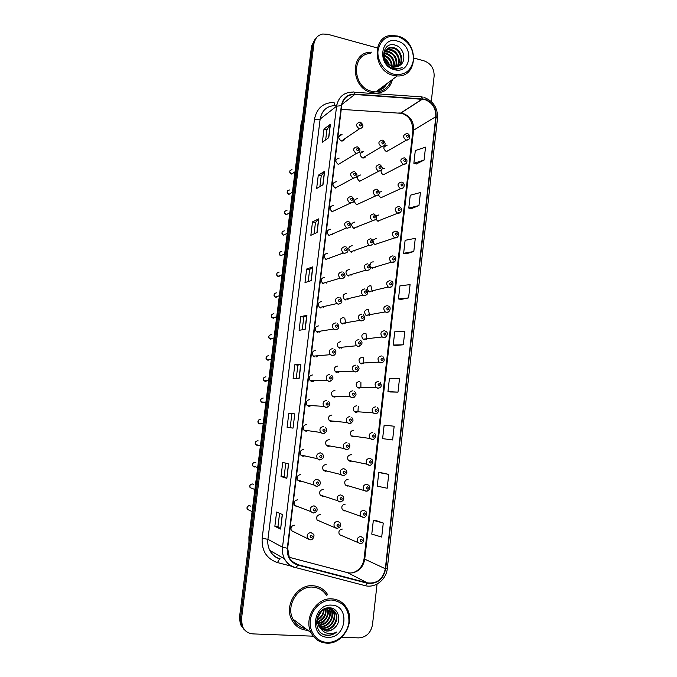 <?xml version="1.0" encoding="UTF-8"?>
<svg xmlns="http://www.w3.org/2000/svg" width="677" height="677" viewBox="0 0 677 677"><rect width="100%" height="100%" fill="white"/><g stroke="black" fill="none" stroke-linecap="round" stroke-linejoin="round"><path stroke-width="1.02" d="M339.185 158.105C335.047 159.298 334.768 161.422 338.339 164.469L338.407 164.486M336.317 181.707C332.255 182.798 331.891 184.906 335.217 188.028L335.538 188.113M333.431 205.419C329.454 206.417 329.005 208.508 332.094 211.689L332.644 211.859M330.528 229.258C326.636 230.172 326.119 232.245 328.963 235.469L329.741 235.731M327.617 253.223C323.809 254.061 323.217 256.109 325.832 259.359L326.822 259.731M324.681 277.308C320.966 278.078 320.306 280.1 322.692 283.367L323.885 283.849M321.736 301.519C318.105 302.238 317.378 304.227 319.569 307.502L320.94 308.094M318.782 325.857C315.22 326.526 314.441 328.489 316.438 331.755L317.97 332.466M315.804 350.322C312.325 350.948 311.496 352.895 313.307 356.136L314.991 356.965M312.808 374.914C309.406 375.515 308.526 377.427 310.184 380.66L311.995 381.591M309.804 399.633C306.461 400.209 305.547 402.104 307.053 405.311L308.983 406.352L311.412 405.591M306.783 424.487C303.499 425.046 302.543 426.908 303.922 430.098L305.962 431.241L308.094 430.682M303.736 449.469C300.512 450.01 299.53 451.864 300.783 455.02L302.915 456.256L304.726 455.892M300.681 474.585C297.508 475.119 296.501 476.947 297.643 480.078L299.852 481.406L301.316 481.195M297.609 499.838C294.487 500.362 293.446 502.173 294.487 505.279L296.78 506.692L297.88 506.591M294.52 525.217C291.44 525.741 290.382 527.544 291.33 530.624L294.419 532.08M342.046 134.63L341.809 134.588C337.865 135.984 337.688 138.116 341.267 140.977L341.436 141.011C343.061 141.163 344.119 140.452 344.618 138.861M360.587 174.988C356.559 176.138 356.246 178.237 359.656 181.284L359.834 181.326M357.794 198.446C353.834 199.503 353.453 201.594 356.635 204.699L357.033 204.818M354.985 222.022C351.101 223.004 350.644 225.069 353.614 228.225L354.223 228.42M352.167 245.709C348.359 246.623 347.834 248.671 350.584 251.869L351.397 252.149M349.324 269.531C345.6 270.368 345.008 272.399 347.546 275.615L348.553 275.996M346.472 293.463C342.824 294.25 342.173 296.264 344.517 299.488L345.702 299.97M343.611 317.53C340.032 318.266 339.321 320.246 341.487 323.479L342.833 324.063M340.726 341.716C337.222 342.41 336.461 344.373 338.449 347.597L339.947 348.283M337.831 366.02C334.396 366.689 333.592 368.627 335.411 371.834L337.044 372.629M334.92 390.46C331.552 391.094 330.706 393.007 332.373 396.206L334.133 397.103M331.992 415.026C328.683 415.636 327.795 417.531 329.335 420.713L331.197 421.695L333.338 421.128M329.301 439.754L329.056 439.72C325.798 440.312 324.875 442.183 326.289 445.348L328.252 446.422L330.114 446.025M326.094 464.54C322.895 465.116 321.939 466.978 323.234 470.117L325.29 471.285L326.847 471.023M323.124 489.488C319.976 490.063 318.994 491.9 320.179 495.022L322.32 496.266L323.555 496.123M320.136 514.571C317.031 515.138 316.024 516.966 317.115 520.063L320.238 521.324M363.363 151.656L363.261 151.631C359.275 152.934 359.055 155.05 362.618 157.961L362.66 157.969C364.201 158.19 365.258 157.555 365.842 156.082M384.358 168.412L382.277 168.793M381.092 170.663C380.931 172.66 381.76 173.997 383.571 174.666L383.631 174.683M381.659 191.616L379.45 192.099M378.375 195.12L380.923 197.912M378.934 214.931L376.26 215.887M375.921 219.373L378.198 221.261M376.209 238.355L373.035 240.225M373.492 243.398L375.464 244.727M373.459 261.906C371.334 261.813 370.217 262.913 370.091 265.198M370.768 267.051L372.714 268.304M370.7 285.576C367.044 286.43 366.46 288.444 368.94 291.626L369.947 292.007M367.924 309.372C364.336 310.168 363.701 312.165 365.995 315.355L367.171 315.829M365.131 333.287C361.62 334.04 360.926 336.02 363.058 339.211L364.378 339.778M362.33 357.321C358.878 358.04 358.141 359.995 360.113 363.185L361.569 363.845M359.512 381.481C356.127 382.166 355.34 384.104 357.16 387.286L358.751 388.039M356.686 405.76C353.352 406.428 352.531 408.341 354.215 411.514L355.916 412.361L358.023 411.785M353.834 430.166C350.559 430.809 349.704 432.713 351.253 435.861L353.064 436.8L354.934 436.377M351.405 454.783L350.974 454.707C347.75 455.333 346.861 457.212 348.3 460.352L350.195 461.367L351.803 461.079M348.096 479.367C344.923 479.985 344.001 481.846 345.329 484.969L347.318 486.069L348.647 485.883M345.211 504.153C342.08 504.763 341.123 506.616 342.359 509.713L344.424 510.89L345.465 510.796M342.3 529.076C339.211 529.676 338.238 531.521 339.372 534.602L342.257 535.812M387.058 145.335L386.855 145.293C383.03 146.655 382.852 148.754 386.33 151.572L389.419 149.905M335.784 210.319L335.995 209.768M332.72 234.462L333.076 233.709M329.589 258.732L330.122 257.802M326.382 283.121L327.126 282.055M323.107 307.612L324.097 306.469M319.756 332.195L321.008 331.036M316.337 356.855L317.868 355.755M312.859 381.591L314.67 380.609M357.109 227.218L357.414 226.634M354.088 251.184L354.545 250.448M351.008 275.277L351.651 274.405M347.86 299.471L348.714 298.506M344.644 323.758L345.735 322.76M341.377 348.139L342.714 347.157M338.051 372.595L339.634 371.69M334.692 397.12L336.511 396.35M381.007 220.11L381.244 219.678M378.088 243.796L378.468 243.212M375.117 267.593L375.667 266.882M372.088 291.499L372.824 290.695M369.007 315.507L369.955 314.653M365.876 339.609L367.036 338.737M362.686 363.786L364.074 362.965M359.462 388.048L361.069 387.312M371.834 52.154L369.93 52.231C349.476 53.026 350.94 88.374 371.648 92.597L375.777 93.181C384.528 92.842 390.079 88.289 392.448 79.514C390.079 88.289 384.528 92.842 375.777 93.181L371.648 92.597C350.94 88.374 349.476 53.026 369.93 52.231L371.834 52.154M312.977 585.74C297.33 584.065 283.849 605.348 291.728 619.777C295.214 626.31 300.52 629.83 307.671 630.338L307.671 630.338C300.52 629.83 295.214 626.31 291.728 619.777C283.849 605.348 297.33 584.065 312.977 585.74C319.434 586.282 324.401 589.362 327.871 594.973C324.401 589.362 319.434 586.282 312.977 585.74M424.53 99.477C432.231 102.345 435.996 108.083 435.81 116.689L385.331 568.748C382.954 579.207 376.979 583.921 367.416 582.872L297.965 564.703C294.165 563.645 291.288 561.318 289.324 557.721L287.674 548.26L341.69 105.764C343.171 98.3 347.529 94.535 354.765 94.467L424.53 99.477M424.564 99.13L354.748 94.103C347.335 94.171 342.867 98.03 341.343 105.68L287.302 548.235C286.853 556.849 290.374 562.469 297.855 565.092L367.315 583.244C377.123 584.319 383.241 579.495 385.678 568.773L436.132 116.774C436.318 107.948 432.459 102.066 424.564 99.13M385.061 84.989L381.972 88.569M377.749 90.405C381.337 89.482 384.121 87.418 386.11 84.21C384.121 87.418 381.337 89.482 377.749 90.405M315.237 38.894L311.581 46.002L239.497 617.255L240.479 618.143L241.325 625.226L244.93 630.236L241.325 625.226L240.479 618.143L312.766 44.792L240.479 618.143L241.469 619.032L242.324 626.149C244.431 630.93 248.036 633.52 253.147 633.909L313.273 636.177M316.43 37.658L312.766 44.792L316.43 37.658M383.267 523.05L373.34 520.351L371.775 534.111L381.701 537.047L383.267 523.05L375.845 520.511M388.742 474.391L378.765 472.512L377.224 486.137L387.185 488.244L388.742 474.391L381.261 472.749M390.401 391.975L397.991 392.118L399.515 378.545L389.461 378.257L387.946 391.602L390.477 391.983M416.211 164.003L424.073 160.085L425.528 147.163L415.306 150.573L413.859 163.292L416.287 164.029M411.151 208.711L418.961 205.571L420.425 192.53L410.237 195.23L408.781 208.067L411.218 208.728M406.039 253.858L413.799 251.514L415.28 238.338L405.117 240.318L403.644 253.274L406.115 253.875M400.877 299.446L408.578 297.914L410.076 284.611L399.955 285.846L398.465 298.938L400.953 299.462M395.664 345.482L403.314 344.779L404.821 331.341L394.733 331.823L393.235 345.042L395.74 345.49M341.724 637.252L358.675 637.895C366.24 637.336 370.844 632.944 372.494 624.71L377.064 584.056M431.274 101.525L434.126 76.137C434.287 68.605 430.987 63.536 424.234 60.913L413.969 58.078M376.903 47.847L327.837 34.299L322.717 34.011C317.792 35.111 314.873 38.301 313.959 43.573L241.469 619.032M293.031 428.118L287.099 427.289L288.825 413.317L294.783 413.875L293.031 428.118L294.783 413.875M286.853 478.326L281.006 476.532L282.749 462.408L288.622 463.931L286.853 478.326L288.47 463.889M280.608 529.067L274.854 526.291L276.614 512.024L282.394 514.52L280.608 529.067L282.241 514.452M311.183 280.625L304.997 282.571L306.673 269.014L312.876 266.823L311.183 280.625M317.107 232.473L310.845 235.308L312.503 221.895L318.791 218.815L317.107 232.473M322.971 184.821L316.633 188.519L318.275 175.241L324.638 171.298L322.971 184.821M328.777 137.651L322.362 142.204L323.987 129.053L330.418 124.263L328.777 137.651M299.141 378.443L293.124 378.553L294.833 364.717L300.876 364.344L299.141 378.443M305.192 329.276L299.09 330.317L300.783 316.624L306.909 315.33L305.192 329.276M392.618 439.94L394.158 426.231L384.147 425.148L382.615 438.637L392.618 439.94M300.783 316.624L303.804 317.115M302.238 329.784L303.804 317.107L306.909 315.33M294.833 364.717L297.872 365.157L300.876 364.344M323.987 129.053L326.915 129.756M325.671 139.86L326.923 129.722L330.418 124.263M318.275 175.241L321.228 175.885M319.899 186.615L321.228 175.859L324.638 171.298M312.503 221.895L315.474 222.488L318.791 218.815M306.673 269.014L309.668 269.564M308.187 281.564L309.668 269.548L312.876 266.823M274.854 526.291L277.959 526.537L280.456 528.974M281.006 476.532L284.095 476.836M285.779 463.195L284.095 476.845L286.701 478.267M287.099 427.289L292.87 428.101M288.825 413.317L294.622 413.859M403.314 344.779L393.235 345.042M408.578 297.914L398.465 298.938M413.799 251.514L403.644 253.274M418.961 205.571L408.781 208.067M424.073 160.085L413.859 163.292M397.991 392.118L387.946 391.602M378.765 472.512L381.329 472.758M373.34 520.351L375.921 520.52M314.077 233.844L315.482 222.462M296.23 378.494L297.872 365.148M290.162 427.652L291.889 413.689M277.959 526.554L279.593 513.31M317.081 626.826L318.08 626.242L317.081 626.826M318.994 625.641L319.459 625.303L318.994 625.641M320.069 624.846L323.225 621.884L320.069 624.846M328.235 613.244L329.183 609.503L328.235 613.244M381.794 88.679L384.705 85.251M239.497 617.255L240.343 624.312L243.923 629.305M393.659 74.157C404.457 75.79 411.049 71.127 413.427 60.177C413.622 48.651 408.502 40.789 398.051 36.609C387.236 34.764 380.567 39.376 378.037 50.436C376.759 60.549 384.155 71.711 393.659 74.157M393.176 75.325L397.289 75.926C418.598 77.483 418.961 41.035 397.763 36.059L391.509 35.432C371.419 35.991 372.841 70.992 393.176 75.325M370.251 53.5C351.033 54.185 352.353 87.367 371.8 91.353L375.735 91.903C383.25 91.666 388.302 87.917 390.891 80.665M384.291 55.353L384.739 55.48C389.41 57.393 391.89 61.074 392.186 66.507M384.536 53.195L387.049 53.593C392.618 56.064 395.021 60.515 394.251 66.964M384.434 53.686L386.474 54.067C391.822 56.394 394.259 60.676 393.769 66.905M385.137 51.486L389.393 51.689C395.757 54.761 397.966 59.847 396.011 66.964M384.959 51.884L388.801 52.163C394.979 55.074 397.238 60.025 395.588 66.998M386 50.098L389.03 49.353L391.763 49.759C398.042 51.554 401.63 61.125 397.568 66.634M385.763 50.42L388.437 49.836L391.171 50.242C398.093 53.822 400.107 59.322 397.196 66.744M387.126 62.817L392.795 66.693L395.123 67.006L400.183 65.204C406.945 60.583 403.661 47.678 395.8 45.325C381.904 40.121 378.841 64.315 393.058 68.479L396.688 69.096L402.146 67.624C399.261 68.732 396.299 68.749 393.261 67.675L386.922 62.563C381.887 56.766 384.671 47.246 391.408 47.39L394.158 47.805C401.182 49.717 404.364 61.108 398.956 66.033M386.795 49.235L390.815 47.889L393.557 48.295C400.395 50.174 403.687 61.125 398.626 66.211M384.739 58.442C387.1 60.084 388.674 62.301 389.461 65.085M385.171 59.644L388.454 64.264M384.308 55.996C388.649 57.816 391.078 61.252 391.594 66.287M397.517 41.128C380.339 35.534 376.75 65.618 394.192 69.604C411.32 74.868 414.705 45.257 397.517 41.128M327.287 642.414C337.637 642.854 347.707 633.266 348.917 622.028C349.18 609.317 343.62 601.997 332.229 600.05C321.956 599.407 311.606 608.894 310.32 620.327C308.873 631.768 316.912 642.151 327.287 642.414M326.83 643.15C342.994 644.419 355.603 621.782 346.709 607.988C343.281 602.412 338.382 599.365 332.001 598.857C316.574 597.266 303.33 618.516 311.149 632.792C314.585 639.232 319.815 642.685 326.83 643.15M317.098 626.877L317.801 626.504M320.433 624.786L324.308 621.021M328.04 614.479L329.284 609.774M329.377 609.088L329.445 608.496M326.678 595.608C323.411 590.446 318.791 587.619 312.808 587.128C298.117 585.563 285.499 605.56 292.921 619.074C295.739 624.448 300.021 627.664 305.75 628.73M318.588 625.294L318.579 625.294C326.695 626.183 333.202 615.342 329.217 608.767L329.039 608.454M330.368 608.682L331.341 610.138C335.343 616.747 328.802 627.655 320.653 626.767L319.256 626.572M330.046 608.606L330.808 609.791C334.81 616.392 328.277 627.283 320.136 626.394L319.079 626.267M331.595 609.105L333.482 611.517C337.51 618.169 330.935 629.145 322.743 628.256L320.052 627.697M331.29 608.978L332.949 611.17C336.968 617.813 330.401 628.772 322.218 627.884L319.84 627.427M320.585 628.298L326.763 631.116C329.817 631.167 332.509 629.999 334.827 627.604C342.181 621.164 338.618 608.149 330.012 607.853C314.813 606.118 311.302 633.917 326.771 635.288L327.533 635.348C330.867 635.424 333.922 634.324 336.697 632.039C333.583 633.604 330.393 633.985 327.135 633.19C324.418 632.479 322.244 630.846 320.585 628.298L318.943 626.03C314.67 618.863 320.94 607.785 328.514 608.42C331.637 608.589 334.015 610.087 335.657 612.922C339.71 619.607 333.101 630.659 324.858 629.762L320.949 628.662M332.449 609.537L335.115 612.567C339.16 619.243 332.559 630.279 324.325 629.382L320.712 628.434M334.827 627.604C332.339 629.948 329.555 631.049 326.466 630.905L321.685 629.288M325.992 608.708C326.661 615.241 323.894 619.7 317.691 622.087M325.561 608.835C325.992 614.953 323.352 619.21 317.631 621.604M327.592 608.437C329.293 616.442 326.111 621.562 318.046 623.813M327.211 608.479C328.641 616.129 325.552 621.105 317.936 623.407M329.217 608.767L328.692 608.428C332.568 614.86 326.449 625.497 318.435 624.939M331.637 605.145C312.901 603.359 308.847 637.345 327.88 637.277C346.556 638.69 350.373 605.323 331.637 605.145M321.736 611.043L318.072 616.942M323.631 609.681C323.259 613.937 321.262 617.153 317.631 619.337M324.148 609.402C323.953 614.166 321.77 617.686 317.589 619.971M318.232 616.408L321.042 611.72M336.697 632.039C332.712 634.975 328.616 635.847 324.401 634.662M367.416 582.872L347.555 572.666L349.84 573.03C357.972 572.649 362.931 568.088 364.708 559.346L413.647 129.739C413.833 121.538 410.228 116.097 402.832 113.406L341.25 109.369M289.096 557.264L346.996 572.514M435.81 116.689L412.877 130.636C412.598 121.031 408.595 115.175 400.86 113.084L422.473 99.121M353.995 92.19L420.155 96.794C421.119 96.286 421.813 96.938 422.245 98.74M287.302 548.235L282.521 547.211L336.604 106.171L341.343 105.68M297.855 565.092L296.035 567.681L295.35 567.69C290.577 566.353 286.963 563.416 284.518 558.872C282.707 555.284 282.038 551.4 282.521 547.211L267.923 539.324C267.457 543.309 268.092 547.008 269.827 550.426C272.162 554.759 275.615 557.56 280.185 558.847M336.841 104.749L335.817 105.553C327.152 105.671 321.93 110.173 320.145 119.05L336.604 106.171C338.458 96.879 343.899 92.19 352.912 92.114C353.758 91.59 354.367 92.25 354.748 94.103M367.315 583.244L365.385 585.723L364.598 585.698M385.678 568.773L387.312 568.46L437.511 118.086L436.132 116.774M291.787 566.302L277.46 562.57C266.603 558.787 261.508 550.689 262.16 538.266L314.483 119.254C316.726 108.176 323.242 102.574 334.04 102.447L334.912 105.519M313.959 43.573L311.581 46.002M292.997 562.198L294.046 562.477M314.483 119.254C317.081 119.787 318.969 119.719 320.145 119.05L267.923 539.324L262.16 538.266M387.303 568.494C386.322 579.563 375.405 588.254 365.385 585.723L296.035 567.681C291.017 566.429 287.175 563.492 284.518 558.872L269.827 550.426C271.9 554.632 275.158 557.442 279.601 558.855L277.46 562.57M297.965 564.703L291.973 561.292M385.331 568.748L364.065 558.83L412.868 130.746M422.262 99.104L400.657 113.067L398.753 112.949M354.765 94.467L341.919 104.436M364.074 558.787L364.065 558.83C362.83 566.226 358.852 570.931 352.116 572.962M305.031 329.31L306.749 315.38M311.014 280.676L312.715 266.907M316.938 232.549L318.622 218.933M322.802 184.923L324.461 171.45M328.607 137.769L330.249 124.45M298.989 378.443L300.715 364.361M302.221 120.193L301.857 123.079M301.028 124.153L249.551 537.572M248.899 536.996L249.119 540.974M408.925 139.267L406.192 140.164C402.578 137.186 402.756 134.994 406.733 133.589L406.97 133.614M407.664 135.231C406.285 135.645 406.2 136.373 407.419 137.414C408.806 137.008 408.891 136.28 407.664 135.231M385.704 145.978L385.213 145.547M362.339 152.198L361.806 151.741M384.358 145.775L381.523 146.748C377.817 143.668 378.037 141.459 382.192 140.114L382.31 140.131M382.708 143.981C384.13 143.566 384.214 142.83 382.97 141.772C381.549 142.195 381.464 142.932 382.708 143.981M291.982 169.622C289.197 170.621 289.071 172.093 291.584 174.048L293.945 172.55M340.996 135.146L340.429 134.715M362.246 127.75L359.267 128.816C355.527 125.795 355.713 123.561 359.817 122.114L360.088 122.148M360.418 125.998C361.856 125.584 361.95 124.847 360.68 123.773C359.242 124.187 359.148 124.923 360.418 125.998M406.115 163.504L403.348 164.367C399.752 161.228 400.022 159.044 404.169 157.809M404.888 159.484C403.5 159.907 403.416 160.644 404.643 161.676C406.031 161.253 406.115 160.517 404.888 159.484M403.289 187.876L400.352 188.655C396.95 185.447 397.297 183.272 401.385 182.121M402.096 183.856C400.699 184.305 400.615 185.041 401.85 186.065C403.247 185.625 403.331 184.889 402.096 183.856M400.437 212.383L397.34 213.052C394.149 209.802 394.564 207.636 398.584 206.561M399.295 208.364C397.89 208.829 397.805 209.565 399.041 210.581C400.445 210.124 400.53 209.388 399.295 208.364M397.56 237.026L394.319 237.585C391.34 234.284 391.822 232.135 395.766 231.128M396.477 233.006C395.063 233.48 394.979 234.225 396.214 235.232C397.627 234.758 397.712 234.014 396.477 233.006M381.456 170.299L378.46 171.196C374.914 167.981 375.236 165.78 379.433 164.596M379.839 168.522C381.261 168.091 381.346 167.346 380.093 166.305C378.671 166.737 378.587 167.481 379.839 168.522M378.528 194.959L375.346 195.755C372.028 192.48 372.426 190.288 376.547 189.188M376.945 193.199C378.375 192.75 378.46 192.006 377.207 190.965C375.777 191.422 375.693 192.158 376.945 193.199M375.583 219.754L372.223 220.431C369.134 217.105 369.608 214.931 373.645 213.915M374.042 218.002C375.473 217.537 375.566 216.784 374.305 215.76C372.866 216.225 372.782 216.978 374.042 218.002M381.887 88.628L384.883 85.116M382.42 88.255L385.941 84.337M376.92 91.023C381.388 90.159 384.731 87.688 386.931 83.601M297.068 622.197L299.268 623.847M316.43 623.669L317.42 623.043M317.801 622.781L319.476 621.444M321.228 619.683L322.531 618.05M325.307 612.795L325.586 611.966M326.153 609.791L326.356 608.623M394.666 261.804L391.298 262.227C388.513 258.902 389.063 256.769 392.939 255.83M393.633 257.776C392.22 258.267 392.135 259.012 393.379 260.019C394.793 259.519 394.877 258.775 393.633 257.776M391.746 286.709L389.317 287.412L388.26 287.006C385.678 283.663 386.288 281.547 390.087 280.659M390.781 282.673C389.368 283.181 389.275 283.934 390.527 284.924C391.949 284.416 392.034 283.671 390.781 282.673M372.274 291.355L370.878 285.618M388.81 311.767L386.449 312.41L385.23 311.911C382.827 308.56 383.495 306.461 387.227 305.632M387.921 307.705C386.491 308.238 386.406 308.991 387.659 309.973C389.08 309.448 389.173 308.695 387.921 307.705M369.49 315.16L368.44 309.507M372.604 244.685L369.947 245.531L369.092 245.226C366.223 241.867 366.773 239.717 370.734 238.769M371.123 242.941C372.562 242.459 372.646 241.706 371.385 240.69C369.947 241.173 369.854 241.926 371.123 242.941M369.617 269.751L367.01 270.555L365.961 270.157C363.304 266.772 363.921 264.639 367.806 263.768M368.186 268.016C369.625 267.517 369.718 266.755 368.449 265.748C367.002 266.247 366.917 267.009 368.186 268.016M365.233 293.226C366.68 292.709 366.773 291.948 365.495 290.949C364.048 291.465 363.955 292.227 365.233 293.226M364.057 295.722L362.83 295.214C360.376 291.821 361.053 289.714 364.861 288.893M385.839 336.951L383.571 337.544L382.192 336.951C379.966 333.592 380.686 331.518 384.35 330.723M385.035 332.881C383.605 333.422 383.52 334.184 384.773 335.157C386.203 334.616 386.296 333.854 385.035 332.881M366.672 339.118L365.978 333.558M382.835 362.28L380.677 362.813L379.154 362.119C377.097 358.768 377.868 356.711 381.464 355.958M382.141 358.184C380.702 358.742 380.618 359.504 381.879 360.477C383.309 359.91 383.402 359.148 382.141 358.184M363.811 363.21L363.464 357.744M379.814 387.743L377.766 388.226L376.107 387.43C374.203 384.087 375.024 382.056 378.553 381.329M379.222 383.622C377.783 384.206 377.698 384.968 378.959 385.932C380.406 385.348 380.491 384.587 379.222 383.622M360.9 387.456L360.9 382.065M376.759 413.359L374.838 413.765L373.061 412.877C371.301 409.551 372.155 407.537 375.625 406.843M376.294 409.204C374.846 409.805 374.762 410.575 376.031 411.523C377.478 410.931 377.563 410.152 376.294 409.204M357.947 411.844L358.277 406.513M373.67 439.102L371.893 439.449L370.006 438.476C368.381 435.159 369.278 433.162 372.688 432.485M373.349 434.922C371.893 435.539 371.808 436.318 373.086 437.257C374.542 436.64 374.626 435.861 373.349 434.922M345.625 322.921L344.754 317.97M363.549 320.314L361.095 321.016L359.69 320.407C357.439 317.005 358.175 314.923 361.899 314.153M362.263 318.571C363.718 318.038 363.811 317.276 362.533 316.277C361.078 316.819 360.985 317.581 362.263 318.571M360.469 345.812L358.116 346.455L356.551 345.735C354.477 342.342 355.273 340.286 358.92 339.558M359.275 344.06C360.739 343.501 360.833 342.731 359.546 341.75C358.082 342.308 357.998 343.078 359.275 344.06M357.363 371.453L355.12 372.028L353.411 371.199C351.507 367.823 352.345 365.783 355.933 365.089M356.28 369.684C357.744 369.109 357.837 368.339 356.551 367.366C355.078 367.933 354.993 368.711 356.28 369.684M354.232 397.238L352.099 397.746L350.271 396.815C348.52 393.447 349.408 391.433 352.92 390.773M353.259 395.444C354.731 394.852 354.824 394.082 353.529 393.117C352.057 393.701 351.964 394.479 353.259 395.444M351.058 423.159L349.07 423.599L347.123 422.566C345.515 419.224 346.438 417.227 349.891 416.583M350.229 421.348C351.71 420.739 351.795 419.96 350.5 419.004C349.019 419.613 348.926 420.4 350.229 421.348M368.931 465.277L366.951 464.21C365.445 460.91 366.375 458.93 369.735 458.27L371.681 459.302C374.347 461.232 371.081 466.309 369.253 465.209L366.951 464.21L348.3 460.352M370.387 460.783C368.931 461.418 368.838 462.196 370.124 463.127C371.58 462.493 371.673 461.714 370.387 460.783M367.408 491.02L365.952 491.24L363.879 490.089C362.491 486.814 363.456 484.85 366.765 484.199L368.804 485.316C370.776 487.914 369.938 489.869 366.299 491.18L345.329 484.969M367.416 486.788C365.944 487.44 365.859 488.219 367.146 489.141C368.61 488.489 368.694 487.702 367.416 486.788M364.226 517.186L362.965 517.346L360.807 516.119C359.521 512.861 360.511 510.907 363.777 510.263L365.902 511.465C367.848 513.818 365.775 517.973 363.329 517.296L342.359 509.713M364.421 512.929C362.948 513.598 362.855 514.385 364.15 515.299C365.622 514.63 365.707 513.843 364.421 512.929M359.952 543.597L357.727 542.294C356.534 539.053 357.549 537.115 360.773 536.472L362.974 537.75C365.072 540.119 362.339 544.325 360.342 543.555L339.372 534.602M361.408 539.222C359.936 539.907 359.842 540.695 361.137 541.6C362.61 540.915 362.703 540.119 361.408 539.222M347.86 449.232L346.023 449.604L343.975 448.47C342.494 445.144 343.459 443.173 346.852 442.546M347.174 447.395C348.663 446.769 348.757 445.982 347.453 445.043C345.964 445.669 345.871 446.456 347.174 447.395M343.789 468.653L345.905 469.838C347.758 472.521 346.886 474.459 343.273 475.677L340.81 474.518C339.456 471.217 340.455 469.263 343.789 468.653M344.111 473.587C345.6 472.944 345.693 472.157 344.39 471.217C342.892 471.869 342.799 472.656 344.111 473.587M342.96 475.745L340.81 474.518L323.234 470.117M340.717 494.895L342.917 496.165C344.627 498.89 343.73 500.819 340.218 501.962L337.645 500.718C336.401 497.443 337.425 495.505 340.717 494.895M341.022 499.922C342.52 499.262 342.613 498.467 341.301 497.544C339.803 498.204 339.71 499 341.022 499.922M339.879 502.029L337.645 500.718L320.179 495.022M337.62 521.29L339.896 522.636C340.971 523.659 340.895 525.234 339.651 527.366L337.138 528.407L334.472 527.07C333.329 523.82 334.379 521.891 337.62 521.29M337.925 526.41C339.431 525.724 339.524 524.929 338.204 524.015C336.697 524.692 336.604 525.496 337.925 526.41M336.782 528.458L317.115 520.063M289.57 189.958C286.659 190.821 286.456 192.285 288.961 194.358L291.381 192.869M359.259 152.427L356.229 153.451C352.505 150.235 352.802 148.018 357.109 146.782M357.456 150.692C358.912 150.269 358.996 149.524 357.727 148.458C356.28 148.889 356.187 149.634 357.456 150.692M286.989 210.352C284.128 211.148 283.875 212.603 286.21 214.727L288.791 213.289M356.254 177.239L353.005 178.161C349.535 174.869 349.916 172.66 354.147 171.535M354.486 175.521C355.941 175.081 356.026 174.327 354.756 173.278C353.301 173.718 353.208 174.471 354.486 175.521M284.391 230.84C281.598 231.559 281.277 233.006 283.443 235.181L286.193 233.827M353.225 202.186L349.772 202.99C346.556 199.639 347.022 197.447 351.16 196.415M351.498 200.485C352.954 200.028 353.047 199.275 351.769 198.226C350.305 198.691 350.212 199.444 351.498 200.485M281.784 251.421C279.051 252.072 278.687 253.503 280.676 255.711L283.57 254.467M350.178 227.277L347.352 228.234L346.531 227.946C343.561 224.552 344.111 222.378 348.164 221.43M348.486 225.585C349.958 225.111 350.043 224.349 348.765 223.317C347.293 223.799 347.208 224.552 348.486 225.585M279.169 272.086C276.495 272.687 276.081 274.1 277.908 276.326L278.602 276.58L280.921 275.234M347.106 252.504L344.331 253.418L343.29 253.029C340.565 249.601 341.183 247.46 345.152 246.589M345.465 250.828C346.937 250.329 347.03 249.568 345.744 248.544C344.271 249.034 344.178 249.796 345.465 250.828M276.546 292.845C273.931 293.395 273.466 294.791 275.141 297.034L275.971 297.355L278.247 296.111M344.009 277.875L341.293 278.746L340.049 278.239C337.552 274.803 338.238 272.679 342.122 271.875M342.427 276.199C343.908 275.683 343.992 274.921 342.706 273.906C341.225 274.413 341.132 275.184 342.427 276.199M273.906 313.705C271.35 314.213 270.842 315.584 272.374 317.826L273.33 318.232L275.547 317.098M340.878 303.398L338.246 304.21L336.808 303.584C334.523 300.148 335.276 298.049 339.075 297.305M339.372 301.714C340.853 301.18 340.946 300.41 339.651 299.403C338.161 299.936 338.068 300.706 339.372 301.714M271.249 334.65C268.761 335.115 268.21 336.477 269.607 338.712L270.673 339.194L272.806 338.204M337.73 329.056L335.174 329.817L333.566 329.064C331.485 325.637 332.297 323.572 336.004 322.87M336.3 327.363C337.789 326.813 337.882 326.043 336.579 325.045C335.09 325.595 334.997 326.365 336.3 327.363M268.583 355.687C266.146 356.127 265.562 357.464 266.831 359.69L268.007 360.257L270.03 359.419M334.54 354.866L332.085 355.56L330.334 354.689C328.43 351.278 329.293 349.239 332.923 348.579M333.211 353.157C334.709 352.59 334.802 351.812 333.49 350.83C331.992 351.388 331.899 352.167 333.211 353.157M265.909 376.827C263.522 377.241 262.904 378.553 264.064 380.77L265.333 381.413L267.203 380.736M331.324 380.829L328.988 381.456L327.093 380.466C325.358 377.072 326.272 375.058 329.826 374.432M330.105 379.095C331.603 378.511 331.696 377.732 330.384 376.75C328.878 377.334 328.785 378.113 330.105 379.095M263.226 398.051C260.882 398.448 260.239 399.743 261.288 401.952L262.642 402.663L264.343 402.138M328.074 406.936L325.865 407.486L323.843 406.386C322.269 403.01 323.225 401.021 326.712 400.42M326.983 405.176C328.489 404.575 328.582 403.788 327.262 402.815C325.755 403.424 325.662 404.203 326.983 405.176M260.527 419.385C258.225 419.757 257.556 421.043 258.512 423.227L259.934 424.014L261.432 423.633M324.791 433.187L322.726 433.661L320.602 432.459C319.163 429.108 320.153 427.145 323.581 426.552M323.834 431.401C325.349 430.784 325.451 429.988 324.122 429.032C322.607 429.65 322.514 430.445 323.834 431.401M303.931 430.107L320.602 432.459L322.997 433.576C326.703 432.442 327.6 430.487 325.671 427.72M258.182 440.879L257.81 440.803C255.559 441.167 254.865 442.436 255.737 444.603L257.218 445.458L258.496 445.204M320.433 452.837L322.616 454.098C324.393 456.916 323.479 458.854 319.857 459.903L317.344 458.676C316.032 455.359 317.064 453.412 320.433 452.837M320.678 457.77C322.201 457.136 322.294 456.34 320.966 455.384C319.442 456.027 319.349 456.823 320.678 457.77M319.569 459.979L317.344 458.676L300.783 455.02M255.788 462.526L255.085 462.323C252.868 462.679 252.157 463.931 252.953 466.081L254.493 466.995L255.517 466.851M317.259 479.265L319.544 480.619C321.169 483.488 320.229 485.409 316.709 486.374L314.086 485.054C312.892 481.753 313.95 479.824 317.259 479.265M317.505 484.292C319.028 483.632 319.129 482.828 317.792 481.889C316.261 482.549 316.167 483.353 317.505 484.292M316.404 486.441L314.086 485.054L297.643 480.078M253.359 484.309L252.352 483.945C250.168 484.292 249.432 485.527 250.16 487.66L252.529 488.566M314.077 505.837L316.438 507.276C317.936 510.119 316.971 512.032 313.536 512.997L310.819 511.584C309.727 508.309 310.811 506.396 314.077 505.837M314.314 510.957C315.846 510.28 315.939 509.476 314.602 508.545C313.062 509.222 312.969 510.026 314.314 510.957M313.214 513.056L310.819 511.584L294.487 505.279M250.871 506.227L249.601 505.66C247.443 505.998 246.699 507.225 247.367 509.349L249.517 510.356M310.87 532.562L313.307 534.077C315.194 535.05 312.757 540.695 310.345 539.772L307.544 538.266C306.546 535.016 307.654 533.121 310.87 532.562M311.098 537.775C312.639 537.073 312.732 536.269 311.386 535.346C309.846 536.049 309.753 536.853 311.098 537.775M310.007 539.823L291.33 530.624M338.686 136.746L341.809 134.588M360.13 153.544L363.261 151.631M383.952 147.011L386.855 145.293M423.117 97.175L421.399 96.887M424.174 97.446C433.348 101.076 437.791 107.931 437.52 118.01M242.324 626.149L240.343 624.312M293.302 562.443L294.571 562.773M248.984 542.099L248.899 537.03L301.045 124.069L302.306 119.499M386.465 151.606L406.335 140.19C408.942 140.021 410.05 138.599 409.67 135.933C408.959 134.503 408.231 133.775 407.486 133.741M362.66 157.969L381.566 146.757C385.839 145.453 386.254 143.287 382.81 140.241M295.011 171.831L291.575 174.048C289.841 173.608 289.358 172.398 290.111 170.409M341.436 141.011L359.445 128.858C363.659 127.454 364.031 125.262 360.553 122.266M383.571 174.666L403.424 164.376C406.115 164.316 407.275 162.878 406.885 160.068L404.702 157.936M380.66 197.845L400.666 188.705C404.812 189.23 405.413 182.731 401.893 182.257M377.732 221.125L397.881 213.17C401.715 213.856 402.849 207.314 399.075 206.705M374.804 244.515L395.089 237.762C397.636 238.981 400.818 232.939 396.392 231.331M379.924 164.723C383.402 167.769 382.979 169.935 378.671 171.23L359.656 181.284M377.021 189.323C380.525 192.361 380.119 194.527 375.811 195.848L356.635 204.699M374.229 214.093C377.588 217.182 377.157 219.348 372.934 220.592L353.614 228.225M375.735 91.903L397.289 75.926M386.085 51.765L386.669 51.283M388.437 49.836L389.03 49.353M390.815 47.889L391.408 47.39M330.808 609.791L331.341 610.138M332.949 611.17L333.482 611.517M335.115 612.567L335.657 612.922M292.921 619.074L311.149 632.792M371.876 268.016L391.298 262.227L392.288 262.49C395.732 263.048 397.348 256.752 393.752 256.118M368.94 291.626L388.26 287.006L389.461 287.353C392.415 288.08 394.767 281.962 391.094 281.04M365.995 315.355L385.23 311.911L386.626 312.342C389.106 313.214 392.135 307.341 388.403 306.097M371.529 239.049C374.66 242.197 374.161 244.338 370.04 245.48L369.092 245.226L350.584 251.869M368.796 264.132C371.681 267.398 371.131 269.522 367.137 270.495L365.961 270.157L347.546 275.615M366.045 289.367C368.677 292.701 368.068 294.791 364.209 295.654L362.83 295.214L344.517 299.488M363.058 339.211L382.192 336.951L383.766 337.476C385.814 338.441 389.427 332.847 385.687 331.29M360.113 363.185L379.154 362.119L380.897 362.745C384.426 362.229 385.111 360.189 382.937 356.627M357.16 387.286L376.107 387.43L378.011 388.149C381.346 387.879 382.065 385.856 380.161 382.09M354.215 411.514L373.061 412.877L375.109 413.698C376.894 414.409 380.364 410.854 377.36 407.698M351.253 435.861L370.006 438.476L372.189 439.381C374.542 440.321 377.174 434.981 374.533 433.432M363.253 314.737C365.715 318.029 365.055 320.103 361.273 320.949L359.69 320.407L341.487 323.479M360.435 340.243C363.092 342.537 362.381 344.585 358.311 346.379L356.551 345.735L338.449 347.597M357.591 365.885C360.105 368.313 359.36 370.336 355.34 371.952L353.411 371.199L335.411 371.834M354.714 391.67C357.041 394.2 356.254 396.197 352.353 397.67L350.271 396.815L332.373 396.206M351.803 417.582C353.978 420.189 353.157 422.16 349.34 423.523L347.123 422.566L329.335 420.713M348.867 443.638C350.796 444.332 349.687 450.129 346.319 449.528L343.975 448.47L326.289 445.348M357.583 146.892C361.12 149.989 360.697 152.181 356.322 153.467L338.339 164.469M287.564 190.694C286.735 192.615 287.2 193.834 288.961 194.358L292.439 192.217M354.604 171.653C358.158 174.725 357.752 176.925 353.377 178.237L335.217 188.028M285 211.072C284.069 212.84 284.467 214.059 286.21 214.727L289.849 212.705M351.676 196.567C355.18 199.647 354.756 201.839 350.415 203.142L332.094 211.689M282.436 231.534C281.53 233.269 281.869 234.487 283.443 235.181L287.251 233.303M348.917 221.684C352.167 224.815 351.676 226.981 347.436 228.183L346.531 227.946L328.963 235.469M279.855 252.089C278.924 253.731 279.195 254.933 280.676 255.711L284.636 254.01M346.125 246.944C349.129 250.118 348.57 252.259 344.441 253.367L343.29 253.029L325.832 259.359M277.274 272.729C276.318 274.49 276.529 275.691 277.908 276.326L282.004 274.837M343.307 272.349C346.074 275.547 345.448 277.663 341.428 278.687L340.049 278.239L322.692 283.367M274.684 293.454C273.694 295.138 273.846 296.331 275.141 297.034L279.356 295.781M340.446 297.897C342.858 301.4 342.173 303.474 338.398 304.142L336.808 303.584L319.569 307.502M272.095 314.28C271.054 315.863 271.147 317.039 272.374 317.826L276.698 316.836M337.561 323.589C339.71 327.177 338.974 329.225 335.352 329.741L333.566 329.064L316.438 331.755M269.497 335.183C268.405 336.681 268.439 337.857 269.607 338.712L274.024 338.009M334.633 349.408C337.603 351.735 334.743 356.305 332.289 355.484L330.334 354.689L313.307 356.136M266.89 356.178C265.756 357.625 265.739 358.802 266.831 359.69L271.342 359.301M331.679 375.371C333.964 377.986 333.143 379.992 329.208 381.371L327.093 380.466L310.184 380.66M264.284 377.267C263.074 378.451 262.998 379.619 264.064 380.77L268.634 380.711M328.692 401.478C330.799 404.161 329.944 406.132 326.111 407.402L323.843 406.386L307.053 405.311M261.677 398.448C260.417 399.565 260.29 400.733 261.288 401.952L265.917 402.24M259.071 419.723C257.751 420.806 257.565 421.974 258.512 423.227L263.184 423.878M256.465 441.091C255.077 442.123 254.831 443.291 255.737 444.603L260.433 445.635M253.858 462.552C252.386 463.55 252.089 464.727 252.953 466.081L257.675 467.502M251.26 484.123C249.703 485.07 249.339 486.247 250.16 487.66L254.899 489.479M248.654 505.787C247.012 506.675 246.58 507.86 247.367 509.349L252.106 511.575"/></g></svg>
